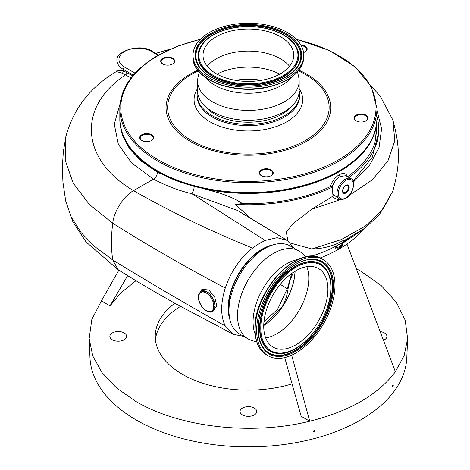 <?xml version="1.0" encoding="UTF-8"?>
<svg xmlns="http://www.w3.org/2000/svg" width="470" height="470" viewBox="0 0 470 470"><rect width="100%" height="100%" fill="white"/><g stroke="black" fill="none" stroke-linecap="round" stroke-linejoin="round"><path stroke-width="0.7" d="M256.655 330.439A55.384 31.978 -60 0 1 280.831 274.709A55.384 31.978 -60 0 1 323.507 259.869A55.384 31.978 -60 0 1 334.981 285.22A55.384 31.978 -60 0 1 310.805 340.956A55.384 31.978 -60 0 1 268.129 355.796A55.384 31.978 -60 0 1 256.655 330.439M255.175 334.152A47.417 27.378 -60 0 1 253.066 321.868A47.417 27.378 -60 0 1 298.291 259.469M256.814 342.06L251.474 340.38A50.772 29.31 -60 0 1 248.037 338.87A50.772 29.31 -60 0 1 237.52 315.629A50.772 29.31 -60 0 1 259.681 264.534A50.772 29.31 -60 0 1 298.808 250.933A50.772 29.31 -60 0 1 301.834 253.154L305.958 256.937M248.037 338.87L239.488 333.935A50.772 29.31 -60 0 1 228.972 310.694A50.772 29.31 -60 0 1 251.133 259.599A50.772 29.31 -60 0 1 290.254 245.998L298.808 250.933M229.09 313.96A47.511 27.43 -60 0 1 228.632 307.832A47.511 27.43 -60 0 1 267.759 246.979M263.746 325.546A46.577 26.89 120 0 0 295.125 271.196M306.839 266.678A45.367 26.191 -60 0 1 308.796 278.281A45.367 26.191 -60 0 1 265.691 337.954M327.896 289.309A45.367 26.191 -60 0 1 308.097 334.969A45.367 26.191 -60 0 1 273.135 347.119A45.367 26.191 -60 0 1 263.74 326.35A45.367 26.191 -60 0 1 283.539 280.696A45.367 26.191 -60 0 1 318.501 268.54A45.367 26.191 -60 0 1 327.896 289.309M293.38 272.306L291.165 277.705C290.478 278.604 288.498 286.165 288.128 288.498C287.329 294.896 285.237 301.229 281.859 307.498L263.752 325.357M295.031 271.255A46.442 26.814 -60 0 1 281.859 307.498M131.071 77.926L122.182 73.185L116.36 71.569L117.095 70.265L123.234 70.788L132.757 75.829M345.879 193A4.682 2.702 120 0 0 349.192 187.266A4.682 2.702 120 0 0 345.879 185.35A4.682 2.702 120 0 0 342.571 191.084A4.682 2.702 120 0 0 345.879 193M345.585 192.236A3.96 2.285 120 0 0 348.17 188.746A3.96 2.285 120 0 0 347.565 185.574A3.96 2.285 120 0 0 345.585 185.773A3.96 2.285 120 0 0 343 189.263A3.96 2.285 120 0 0 343.605 192.436A3.96 2.285 120 0 0 345.585 192.236M237.591 210.537L191.836 193.734A5.587 1.992 -76 0 0 194.145 186.42L208.222 189.627A128.557 74.219 0 0 0 339.193 171.662A128.557 74.219 0 0 0 376.946 118.875M208.222 189.627L208.222 189.704A128.557 74.219 0 0 0 339.193 171.738A128.557 74.219 0 0 0 339.293 171.679A128.557 74.219 0 0 0 376.946 119.198A128.557 74.219 0 0 0 376.946 118.781L376.946 128.615L374.966 142.451A128.557 74.219 180 0 1 347.559 176.697M364.097 228.749A128.557 74.219 180 0 1 339.293 248.883A128.557 74.219 180 0 1 320.058 258.018M335.257 246.48L335.768 246.28L335.768 248.536L336.285 248.959L339.293 248.695L342.689 244.541A5.916 3.413 120 0 1 336.273 248.947L336.285 248.959M290.66 243.131L311.874 248.988C320.746 248.806 329.082 247.044 336.884 243.701L342.477 240.869L344.774 240.199M345.873 175.727L340.28 176.432C336.643 178.624 333.947 182.054 332.196 186.719L332.607 186.96L332.801 194.198L339.399 198.88A11.644 6.721 -60 0 1 337.595 189.616A11.644 6.721 -60 0 1 345.115 179.352A11.644 6.721 -60 0 1 345.221 179.287A11.644 6.721 -60 0 1 351.043 178.712L345.873 175.727M347.518 176.726C346.132 173.177 343.388 172.513 339.293 174.722C335.063 177.319 332.043 181.308 330.245 186.702A128.557 74.219 180 0 1 242.467 203.61C238.278 200.796 233.396 198.27 227.821 196.019L218.732 192.759L202.576 188.476M273.205 244.829A48.21 27.836 120 0 0 262.225 249.077A48.21 27.836 120 0 0 229.953 319.753M243.766 336.403L233.472 334.376L225.277 325.963C220.501 316.181 220.501 303.532 225.277 288.022C230.899 271.507 239.994 258.2 252.549 248.101L259.922 243.137L265.174 240.44L277.1 237.708L287.176 240.387L294.478 248.436M380.154 331.609A8.384 4.841 180 0 1 384.46 332.936A8.384 4.841 180 0 1 386.916 336.356A8.384 4.841 180 0 1 383.444 340.28M242.461 414.916A8.384 4.841 180 0 1 240.006 411.491A8.384 4.841 180 0 1 245.181 407.02A8.384 4.841 180 0 1 254.317 408.072A8.384 4.841 180 0 1 256.773 411.491A8.384 4.841 180 0 1 251.597 415.968A8.384 4.841 180 0 1 242.461 414.916M112.324 339.781A8.384 4.841 180 0 1 109.868 336.356A8.384 4.841 180 0 1 115.044 331.885A8.384 4.841 180 0 1 124.18 332.936A8.384 4.841 180 0 1 126.636 336.356A8.384 4.841 180 0 1 121.46 340.832A8.384 4.841 180 0 1 112.324 339.781M291.664 355.191L309.742 421.22C251.797 435.678 179.84 427.477 135.765 401.38L116.507 387.914L102.002 372.593L92.778 355.966L89.159 338.629L89.976 357.635A158.466 91.491 0 0 0 136.341 420.062A158.466 91.491 0 0 0 307.221 440.325A158.466 91.491 0 0 0 406.809 357.635L407.619 338.629L404.165 355.531L395.376 371.782L346.972 244.042M89.159 338.629L91.844 319.406L101.403 300.935L118.863 270.185M356.331 268.734L361.019 271.331L381.37 285.742L396.286 302.216L405.158 320.088L407.619 338.629M174.916 303.291A93.154 53.786 0 0 0 155.235 336.356A93.154 53.786 0 0 0 182.519 374.39A93.154 53.786 0 0 0 292.076 383.861M180.48 306.387A93.154 53.786 0 0 0 155.423 339.781M393.302 385.247C393.067 384.542 392.785 384.901 392.456 386.316C392.703 387.022 392.985 386.669 393.302 385.247L393.167 384.807M315.164 430.943C314.565 430.062 313.948 430.22 313.314 431.431C313.913 432.318 314.53 432.153 315.164 430.943L315.047 430.567M279.767 74.148A46.577 26.89 0 0 0 232.045 68.843A46.577 26.89 0 0 0 217.011 74.148M207.241 66.258A45.367 26.191 180 0 1 232.468 52.763A45.367 26.191 180 0 1 289.538 66.258M264.31 79.759A45.367 26.191 180 0 1 203.022 55.231A45.367 26.191 180 0 1 232.468 30.703A45.367 26.191 180 0 1 293.756 55.231A45.367 26.191 180 0 1 264.31 79.759M228.955 25.292A55.384 31.972 180 0 1 303.773 55.231A55.384 31.972 180 0 1 267.824 85.17A55.384 31.972 180 0 1 193.011 55.231A55.384 31.972 180 0 1 228.955 25.292M291.506 77.268A47.417 27.378 180 0 1 265.033 91.515A47.417 27.378 180 0 1 205.273 77.268M297.534 71.892L298.75 77.362A50.772 29.31 180 0 1 299.161 81.093A50.772 29.31 180 0 1 266.208 108.541A50.772 29.31 180 0 1 197.617 81.093A50.772 29.31 180 0 1 198.035 77.362L199.245 71.892M299.161 81.093L299.161 90.963A50.772 29.31 180 0 1 266.208 118.411A50.772 29.31 180 0 1 197.617 90.963L197.617 81.093M205.731 106.86A47.511 27.43 0 0 0 281.982 114.181A47.511 27.43 0 0 0 291.048 106.86M197.617 90.804A51.236 29.581 0 0 0 197.153 94.781A51.236 29.581 0 0 0 228.784 122.112A51.236 29.581 0 0 0 284.62 115.696A51.236 29.581 0 0 0 299.625 94.781A51.236 29.581 0 0 0 299.161 90.804M162.755 58.274A6.985 4.036 180 0 1 172.637 58.274A6.985 4.036 180 0 1 172.637 63.979L172.637 63.979A6.985 4.036 180 0 1 162.755 63.979A6.985 4.036 180 0 1 162.755 58.274M172.466 64.073A6.521 3.766 0 0 0 174.217 61.505A6.521 3.766 0 0 0 170.193 58.027A6.521 3.766 0 0 0 163.084 58.844A6.521 3.766 0 0 0 161.175 61.505A6.521 3.766 0 0 0 162.925 64.073M300.859 44.991A6.985 4.036 180 0 1 306.775 47.64A6.985 4.036 180 0 1 305.142 51.859L305.142 51.859A6.985 4.036 180 0 1 303.573 52.54M304.971 51.959A6.521 3.766 0 0 0 306.722 49.391A6.521 3.766 0 0 0 301.241 45.672M356.16 115.168A6.985 4.036 180 0 1 366.042 115.168A6.985 4.036 180 0 1 366.042 120.872L366.042 120.872A6.985 4.036 180 0 1 356.16 120.872A6.985 4.036 180 0 1 356.16 115.168M365.872 120.966A6.521 3.766 0 0 0 367.622 118.399A6.521 3.766 0 0 0 363.598 114.921A6.521 3.766 0 0 0 356.489 115.738A6.521 3.766 0 0 0 354.58 118.399A6.521 3.766 0 0 0 356.331 120.966M261.302 169.934A6.985 4.036 180 0 1 271.184 169.934A6.985 4.036 180 0 1 271.184 175.639L271.184 175.639A6.985 4.036 180 0 1 261.302 175.639A6.985 4.036 180 0 1 261.302 169.934M271.014 175.733A6.521 3.766 0 0 0 272.764 173.166A6.521 3.766 0 0 0 268.74 169.688A6.521 3.766 0 0 0 261.631 170.504A6.521 3.766 0 0 0 259.722 173.166A6.521 3.766 0 0 0 261.473 175.733M141.77 134.773A6.985 4.036 180 0 1 151.651 134.773A6.985 4.036 180 0 1 151.651 140.477L151.651 140.477A6.985 4.036 180 0 1 141.77 140.477A6.985 4.036 180 0 1 141.77 134.773M151.481 140.571A6.521 3.766 0 0 0 153.232 138.004A6.521 3.766 0 0 0 149.207 134.526A6.521 3.766 0 0 0 142.099 135.342A6.521 3.766 0 0 0 140.189 138.004A6.521 3.766 0 0 0 141.94 140.571M348.881 177.46A130.419 75.3 0 0 0 378.808 129.467A130.419 75.3 0 0 0 376.946 116.783M353.088 181.067L372.205 157.374L378.808 132.017L378.808 129.467M374.966 142.451L376.946 125.872M311.081 256.344A130.419 75.3 0 0 0 349.545 237.849M332.801 194.198L333.06 195.297L332.39 196.489L311.874 209.191L293.356 223.356L286.348 232.01L287.857 240.822M251.644 218.996L235.082 204.374A130.419 75.3 0 0 0 332.607 186.96M235.082 204.374L242.467 203.61M330.245 186.702L332.196 186.719M313.314 431.431L313.431 431.807M392.456 386.316L392.597 386.763M135.942 280.713L120.96 292.787L110.004 305.899L127.605 275.726M110.004 305.899L101.403 300.935M395.376 371.782C378.08 394.777 349.533 411.256 309.742 421.22L301.141 416.255L284.726 357.605M157.397 172.237L141.458 161.363L129.597 148.855L122.3 135.301L119.832 121.178L119.832 119.198A128.557 74.219 0 0 0 179.628 181.908L157.397 172.237A5.587 3.302 -61.1 0 1 153.537 179.135L131.723 163.067L118.358 144.331L114.275 124.203L120.097 103.676M119.838 118.875A128.557 74.219 0 0 0 179.628 181.831L194.145 186.42M265.174 240.44L191.836 193.734C178.553 190.562 165.787 185.697 153.537 179.135L133.568 190.661C170.822 211.935 210.478 231.081 252.549 248.101M179.628 181.831A1.862 0.817 110.1 0 0 179.628 181.908L192.236 185.891M332.39 196.489C334.893 198.669 337.495 199.762 340.198 199.756L342.419 199.474M336.209 245.986A3.96 2.285 120 0 0 336.955 247.085A3.96 2.285 120 0 0 341.631 242.966M335.938 246.127A4.682 2.702 120 0 0 339.181 247.672A4.682 2.702 120 0 0 342.507 242.444M342.689 244.541L342.689 243.207L343.335 242.379A5.916 3.413 120 0 0 343.388 241.903M343.476 241.85L343.335 242.379M342.689 243.207L360.514 231.275M336.884 243.701L337.254 243.554M376.946 110.333L381.611 128.715L379.079 147.369L369.408 165.575L353.428 182.019M333.06 195.297L333.547 194.933M211.482 311.939L216.864 306.27L214.761 297.181L208.797 289.961L201.924 289.35L198.692 294.572M212.875 311.352L214.15 310.047L215.037 306.187L214.15 301.064L208.845 292.129L201.272 291.171M122.182 73.185A1.862 1.269 108.9 0 0 123.234 70.788L123.234 69.378L133.298 75.188M291.794 273.405L287.276 288.774L277.635 309.225L263.964 321.832M280.308 284.356L287.276 288.774L288.128 288.498M291.435 273.669L292.299 274.997M260.774 328.066A49.562 28.611 -60 0 1 295.818 267.365A49.562 28.611 -60 0 1 330.862 287.599A49.562 28.611 -60 0 1 295.818 348.299A49.562 28.611 -60 0 1 260.774 328.066M278.687 353.493A50.39 29.093 -60 0 1 278.54 353.493A50.39 29.093 -60 0 1 259.622 328.078A50.39 29.093 -60 0 1 286.641 272.553A50.39 29.093 -60 0 1 326.721 270.038L326.873 270.285C329.664 274.809 331.068 280.478 331.08 287.293C332.167 316.351 301.329 355.72 278.828 353.499A50.249 29.011 -60 0 1 259.963 328.16A50.249 29.011 -60 0 1 286.906 272.788A50.249 29.011 -60 0 1 326.873 270.285A50.249 29.011 -60 0 1 331.027 287.129M312.791 259.64A52.458 30.286 -60 0 1 332.343 286.089A52.458 30.286 -60 0 1 304.296 343.823A52.458 30.286 -60 0 1 262.571 346.625M262.648 346.748C259.816 342.195 258.388 336.367 258.359 329.282C257.078 298.844 290.014 257.143 312.932 259.646A52.599 30.368 -60 0 1 332.684 286.171A52.599 30.368 -60 0 1 304.478 344.128A52.599 30.368 -60 0 1 262.648 346.748A52.599 30.368 -60 0 1 258.3 329.447M258.142 329.588A53.286 30.762 -60 0 1 295.818 264.322A53.286 30.762 -60 0 1 333.494 286.077A53.286 30.762 -60 0 1 295.818 351.337A53.286 30.762 -60 0 1 258.142 329.588M255.151 329.57A55.384 31.978 -60 0 1 279.321 273.834A55.384 31.978 -60 0 1 322.003 258.999C298.99 243.025 253.218 291.67 254.928 329.264C255.063 341.637 258.958 350.191 266.619 354.921A55.384 31.978 -60 0 1 255.151 329.57M254.999 329.082A54.89 31.69 -60 0 1 304.36 257.454M117.095 70.265L117.095 60.824A20.962 12.103 0 0 0 123.234 69.378A1.862 1.075 120 0 1 124.55 67.098L135.084 73.179M345.979 197.864A10.71 6.186 -60 0 1 338.306 193.663A10.71 6.186 -60 0 1 345.785 180.486A10.71 6.186 -60 0 1 353.458 184.687A10.71 6.186 -60 0 1 345.979 197.864M261.432 80.317A46.577 26.89 0 0 0 235.347 80.317M230.999 28.435A49.562 28.611 180 0 1 294.796 45.191A49.562 28.611 180 0 1 265.785 82.021A49.562 28.611 180 0 1 201.983 65.271A49.562 28.611 180 0 1 230.999 28.435M200.343 47.106C205.566 38.052 215.73 31.79 230.841 28.318C256.691 22.272 288.815 31.314 296.435 47.106A50.249 29.011 180 0 1 266.026 82.773A50.249 29.011 180 0 1 213.968 76.739A50.249 29.011 180 0 1 200.343 47.106L200.208 47.364A50.39 29.093 180 0 1 200.279 47.235M296.5 47.235A50.39 29.093 180 0 1 296.57 47.364A50.39 29.093 180 0 1 266.073 83.125A50.39 29.093 180 0 1 213.868 77.074A50.39 29.093 180 0 1 200.208 47.364M198.17 64.625A52.458 30.286 180 0 1 229.983 27.524A52.458 30.286 180 0 1 284.244 33.775A52.458 30.286 180 0 1 298.615 64.625M198.099 64.502A52.599 30.368 180 0 1 229.93 27.172A52.599 30.368 180 0 1 284.426 33.488A52.599 30.368 180 0 1 298.679 64.502C293.403 73.737 282.822 80.211 266.931 83.919C239.712 90.358 205.707 80.593 198.099 64.502M229.689 26.42A53.286 30.762 180 0 1 298.286 44.433A53.286 30.762 180 0 1 267.089 84.036A53.286 30.762 180 0 1 198.493 66.029A53.286 30.762 180 0 1 229.689 26.42M303.773 56.97A55.384 31.972 180 0 1 267.824 86.915A55.384 31.972 180 0 1 193.011 56.97C191.678 78.942 233.567 95.492 267.724 87.238C290.442 81.639 302.457 71.546 303.773 56.97L303.773 55.231M197.153 94.781L197.153 96.05A51.236 29.581 0 0 0 228.784 123.381A51.236 29.581 0 0 0 284.62 116.971A51.236 29.581 0 0 0 299.625 96.05L299.625 94.781M299.161 88.507A54.303 31.349 180 0 1 286.788 121.795A54.303 31.349 180 0 1 218.903 125.954A54.303 31.349 180 0 1 197.617 88.507M198.387 70.882A80.74 46.612 0 0 0 191.296 74.524A80.74 46.612 0 0 0 191.296 140.448A80.74 46.612 0 0 0 305.482 140.448A80.74 46.612 0 0 0 298.397 70.882M298.943 70.195A82.332 47.535 180 0 1 306.61 141.323A82.332 47.535 180 0 1 190.174 141.323A82.332 47.535 180 0 1 190.174 74.101A82.332 47.535 180 0 1 197.841 70.195M119.832 118.364A128.557 74.219 0 0 0 199.192 186.931A128.557 74.219 0 0 0 339.293 170.845A128.557 74.219 0 0 0 376.946 118.364C376.37 139.014 363.757 156.651 339.099 171.268C299.978 194.586 233.731 199.791 185.297 183.394C145.559 170.698 119.445 145.001 119.832 118.364L119.832 108.476A128.557 74.219 0 0 0 199.192 177.043A128.557 74.219 0 0 0 339.293 160.957A128.557 74.219 0 0 0 376.946 108.476L371.271 86.515L354.821 66.576L329.094 50.361L296.341 39.233M200.185 39.486A127.623 73.684 0 0 0 158.143 55.613A127.623 73.684 0 0 0 158.143 159.818A127.623 73.684 0 0 0 338.635 159.818A127.623 73.684 0 0 0 296.594 39.486M267.653 87.22A54.89 31.69 180 0 1 200.49 73.02M118.105 269.68L86.057 241.938L72.809 221.605L65.694 200.984L71.264 217.128L81.104 232.597L95.181 246.926L112.741 259.986L118.105 269.68C132.475 278.733 146.934 287.393 161.486 295.648L176.415 304.131L233.472 334.376M65.694 200.984L62.933 182.172L62.381 167.097L63.291 152.245L65.788 136.917L65.213 160.182L73.138 183.018L89.277 204.35L112.741 223.274C111.067 236.475 111.067 248.718 112.741 259.986C148.966 282.259 186.478 304.249 225.277 325.963M119.838 118.781A128.557 74.219 0 0 0 119.832 119.198L119.838 118.781M339.293 174.722A1.398 0.805 -120 0 0 340.28 176.432M311.874 209.191L340.198 199.756A1.398 0.823 90.3 0 1 340.321 199.28M311.874 248.988L341.191 239.63L365.261 226.158L382.75 209.632L392.779 191.172C400.493 164.465 400.035 146.252 392.838 119.968L380.201 96.115L370.871 85.769M349.093 195.526L372.404 179.746L387.914 161.01L394.812 140.624L392.838 119.968M126.965 72.503A1.862 1.081 119.9 0 1 125.631 74.8C76.099 107.612 81.604 160.458 133.568 190.661C123.081 196.249 113.581 212.558 112.741 223.274C148.966 246.057 186.478 267.636 225.277 288.022M158.137 55.301L151.557 51.506A19.1 11.027 0 0 0 124.55 51.506A19.1 11.027 0 0 0 124.55 67.098M216.864 306.27A1.398 0.805 0 0 0 215.037 306.187A0.934 0.541 -0 0 1 213.827 306.129L212.91 301.47L214.15 301.064A11.644 6.721 -120 0 0 201.066 291.283L198.487 295.548L198.487 298.526C199.192 306.311 207.969 314.636 212.716 311.451A11.644 6.721 -120 0 0 214.15 310.047A0.934 0.729 32.4 0 1 212.91 309.73L213.827 306.129M151.557 51.506A1.862 1.075 -60 0 1 152.492 51.412C139.508 42.523 114.369 52.082 117.095 60.824M212.91 301.47A10.71 6.186 -120 0 0 204.967 292.393A10.71 6.186 -120 0 0 198.751 296.065A0.934 0.617 -171.6 0 1 198.487 295.548M198.751 296.065L198.657 297.375A0.934 0.541 180 0 1 198.381 296.993M198.657 297.375L198.751 298.791A0.934 0.447 172.8 0 1 198.487 298.526M198.751 298.791A10.71 6.186 -120 0 0 204.967 309.642A10.71 6.186 -120 0 0 212.91 309.73M147.65 133.627A103.823 59.943 0 0 0 147.956 134.308M323.507 259.869L322.003 258.999M339.399 198.88C340.538 199.909 342.671 199.715 345.797 198.287C353.511 194.445 356.025 179.992 351.043 178.712M119.832 108.476C120.408 87.819 133.022 70.183 157.679 55.566L177.642 46.148L200.437 39.233M376.946 118.364L376.946 108.476M193.011 55.231L193.011 56.97M237.55 210.513L287.176 240.387M392.779 191.172L379.366 214.69L365.061 228.032L344.733 240.264M170.88 48.921L155.84 53.345M116.36 71.569C90.169 87.079 73.308 108.864 65.788 136.917M158.69 54.99L152.492 51.412M201.495 291.036L201.066 291.283M213.016 311.275L212.716 311.451M268.129 355.796L266.619 354.921"/></g></svg>
